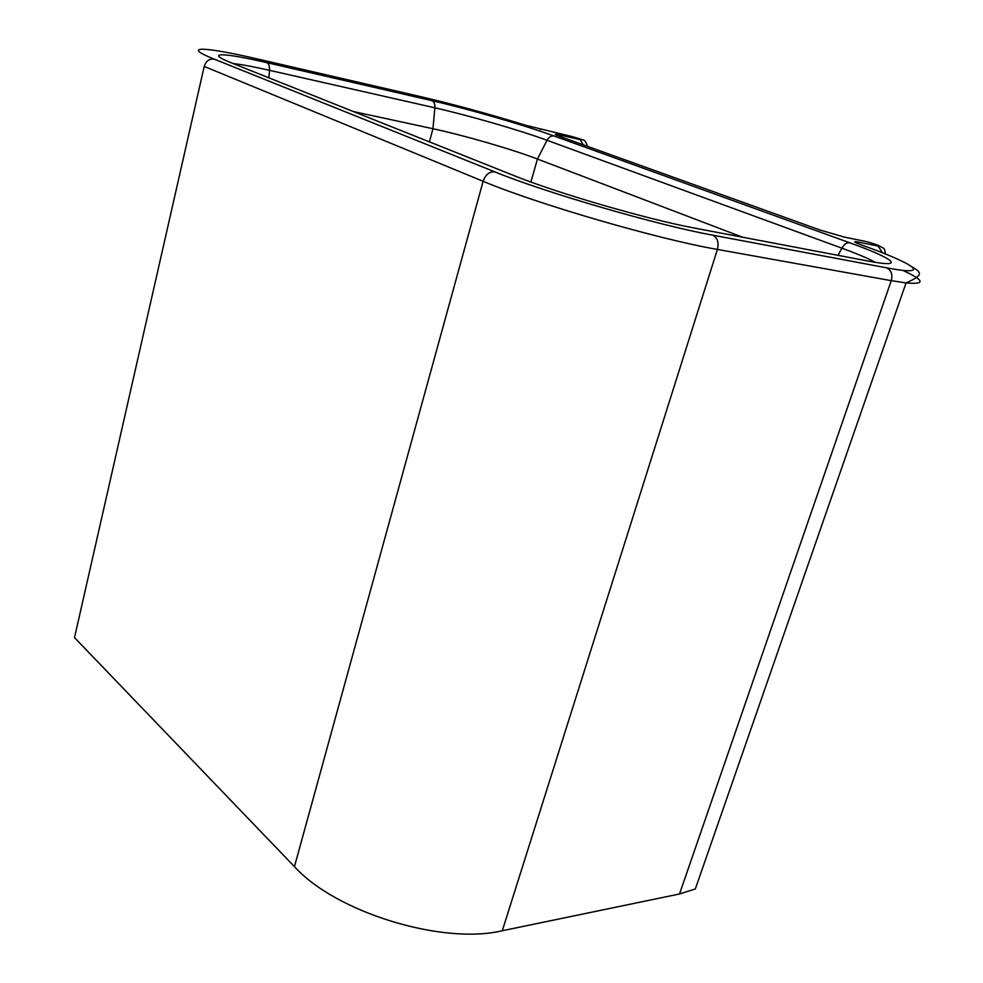 <?xml version="1.0" encoding="UTF-8"?>
<svg xmlns="http://www.w3.org/2000/svg" width="983" height="983" viewBox="0 0 983 983"><rect width="100%" height="100%" fill="white"/><g stroke="black" fill="none" stroke-linecap="round" stroke-linejoin="round"><path stroke-width="1.47" d="M742.497 237.186L537.431 159.025C511.983 149.256 464.222 135.408 432.925 128.724L353.536 111.595M694.305 228.031C648.092 219.541 556.894 193.049 514.306 175.736L232.246 63.207C203.383 51.767 222.834 52.418 266.835 62.654L432.016 100.671C468.486 109.015 523.828 125.013 553.982 135.961L849.472 242.69C893.952 258.603 907.198 268.556 868.272 261.085L692.302 227.651M902.75 270.337C924.659 280.487 925.765 284.677 906.068 282.907L891.262 280.659L679.523 893.977L502.288 930.741L717.406 249.424C658.192 239.287 536.755 203.923 483.12 181.29L294.445 866.637C335.363 912.064 442.104 945.155 502.288 930.741M679.523 893.977L695.325 888.964L906.068 282.907C927.706 273.421 919.51 271.701 906.289 263.309M494.756 171.841C545.147 192.533 657.529 225.218 712.786 235.183L886.629 267.831C933.1 276.653 915.591 264.23 862.349 245.271L861.415 244.927C853.6 242.002 852.58 241.056 858.38 242.101L878.028 246.057C885.105 247.532 870.741 242.408 864.315 241.154L844.63 237.161L820.141 230.071L559.892 136.416C553.699 134.167 553.798 133.725 560.163 135.076L580.203 139.635C583.779 140.028 580.597 138.898 570.644 136.219L526.102 125.394C489.251 114.065 454.465 104.567 421.756 96.899L257.042 58.869C204.747 46.643 179.766 45.39 214.183 59.115L494.756 171.841C489.387 171.472 485.516 174.63 483.12 181.29L204.218 66.426L74.511 637.623L294.445 866.637M875.325 262.326C868.751 258.652 857.606 253.933 841.89 248.171L547.027 140.286L537.431 159.025L530.906 182.039M553.982 135.961C551.23 135.629 548.907 137.067 547.027 140.286C519.454 130.137 468.313 115.355 434.904 107.823L432.925 128.724L429.436 141.871M432.016 100.671C434.105 101.74 435.076 104.124 434.904 107.823L269.514 70.321L268.851 77.804M849.472 242.69C846.695 242.482 844.164 244.312 841.89 248.171L838.094 255.347M886.629 267.831C891.286 270.214 892.834 274.49 891.262 280.659L717.406 249.424C719.028 242.506 717.492 237.763 712.786 235.183M421.756 96.899L421.068 96.739M257.042 58.869L256.379 58.71M540.036 129.228L540.785 129.4M569.87 136.035L570.644 136.219M583.324 144.808L580.203 139.635M562.509 137.325L560.163 135.076M560.666 136.686L559.892 136.416M861.415 244.927L863.283 245.603M567.732 139.193L566.798 138.849M821.051 230.391L820.141 230.071M843.131 236.842L844.63 237.161M878.028 246.057L882.599 252.864M862.693 240.823L864.315 241.154M214.183 59.115C209.281 58.587 205.963 61.02 204.218 66.426M266.835 62.654C268.814 63.748 269.711 66.303 269.514 70.321C253.54 66.709 241.523 64.473 233.475 63.612M234.077 63.932L232.246 63.207M516.235 176.51L514.293 175.736M866.269 260.704L868.272 261.085M582.514 139.918C584.246 139.426 585.893 141.564 587.465 146.295M885.4 253.983C884.233 246.328 884.331 249.387 879.699 246.057"/></g></svg>

